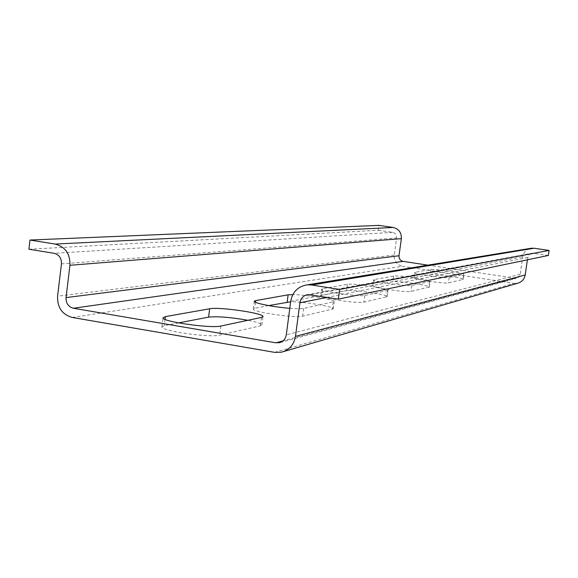 <?xml version="1.0" encoding="UTF-8"?>
<svg xmlns="http://www.w3.org/2000/svg" width="578" height="578" viewBox="0 0 578 578"><rect width="100%" height="100%" fill="white"/><g stroke="black" fill="none" stroke-linecap="round" stroke-linejoin="round"><path stroke-width="0.43" stroke-dasharray="2.89 2.17" d="M289.788 308.327C296.637 308.862 301.254 308.898 303.631 308.442L334.243 301.629C335.385 299.635 305.972 294.672 292.829 294.614M374.212 279.55L373.561 279.853C372.181 281.508 407.736 286.71 411.847 285.453L430.097 281.428C431.181 279.904 397.989 275.034 393.748 276.074L374.212 279.55L373.402 285.474L372.759 285.799C371.365 287.541 406.898 292.764 411.023 291.42L429.317 287.085C430.408 285.489 397.223 280.59 392.975 281.717L373.402 285.474M427.857 265.15L516.306 278.379L518.625 277.223L520.055 275.049L522.758 256.748C523.581 252.441 526.096 249.66 530.279 248.41M415.17 272.274L414.708 272.491C413.494 273.827 445.898 278.56 449.157 277.527L463.867 274.29C464.835 273.054 434.381 268.597 430.978 269.471L415.17 272.274L414.44 277.592L413.971 277.83C412.75 279.232 445.139 283.986 448.412 282.873L463.151 279.398C464.127 278.09 433.688 273.618 430.27 274.557L414.44 277.592M322.632 288.704L321.7 289.152C320.104 291.247 359.494 297.02 364.797 295.445L388.048 290.3C389.276 288.393 352.79 283.025 347.407 284.304L322.632 288.704L321.744 295.401L320.804 295.871C319.193 298.082 358.57 303.862 363.887 302.186L387.181 296.644C388.416 294.643 351.951 289.253 346.554 290.633L321.744 295.401M268.662 305.589L254.71 308.269L253.287 308.992C251.387 311.882 295.546 318.341 302.605 316.188L333.275 308.854C334.503 306.672 302.915 301.449 290.655 301.781M274.644 352.363L513.885 283.386L402.425 266.241L72.301 317.459M178.523 322.907L164.26 325.645L161.934 326.816C159.644 330.739 209.966 337.993 219.705 335.132L260.367 325.84L261.885 324.981C261.617 323.637 256.964 322.069 247.926 320.277M28.9 249.234L378.33 230.254L378.987 225.377M378.33 230.254L392.52 232.356C395.359 233.079 396.718 234.943 396.602 237.948L394.261 255.035C394.023 261.032 396.746 264.767 402.425 266.241M548.378 255.447L532.15 253.207L308.11 294.57M527.382 259.818L528.588 255.303L529.939 253.988L532.15 253.207M513.885 283.386L517.498 283.278M514.593 278.415L283.003 340.904M392.52 232.356L54.101 253.301M61.449 263.9L396.602 237.948M394.261 255.035L57.59 296.16M310.437 294.643L533.407 253.229M290.72 301.268L522.758 256.748M527.714 257.485L327.213 297.345M520.258 274.196L286.298 334.821M449.157 277.527L448.412 282.873M463.542 274.471L462.819 279.579M430.978 269.471L430.27 274.557M411.847 285.453L411.023 291.42M429.649 281.667L428.862 287.338M393.748 276.074L392.975 281.717M364.797 295.445L363.887 302.186M387.405 290.647L386.538 297.013M347.407 284.304L346.554 290.633M303.631 308.442L302.605 316.188M255.49 302.287L254.71 308.269M333.289 302.142L332.314 309.403M220.875 326.028L219.705 335.132M165.048 319.359L164.26 325.645M261.466 317.401L260.367 325.84M281.313 352.233L283.747 351.525M280.279 342.458L516.306 278.379M413.971 277.83L414.708 272.491M463.151 279.398L463.867 274.29M372.759 285.799L373.561 279.853M429.317 287.085L430.097 281.428M320.804 295.871L321.7 289.152M387.181 296.644L388.048 290.3M253.287 308.992L254.284 301.268M333.275 308.854L334.243 301.629M161.934 326.816L163.068 317.727M261.885 324.981L262.976 316.585"/><path stroke-width="0.87" d="M292.829 294.614L288.133 294.831L255.707 300.589L254.284 301.268C253.323 303.017 273.762 307.113 289.788 308.327M399.008 255.758L401.349 238.656L69.924 265.28L66.044 297.583L399.008 255.758C398.892 258.756 400.251 260.627 403.09 261.364L427.857 265.15M66.044 297.583C65.885 303.255 68.341 306.81 73.413 308.247L275.894 342.826L280.279 342.458M165.395 316.621L163.068 317.727C160.807 321.462 211.158 328.701 220.875 326.028L261.466 317.401L262.976 316.585C264.637 313.327 219.134 306.665 209.655 308.768L165.395 316.621L165.048 319.359M290.655 301.781L268.662 305.589M530.279 248.41L534.123 248.229L549.1 250.44L548.378 255.447L338.34 299.144L308.11 294.57C303.566 295.344 300.842 298.075 299.924 302.771L295.481 336.374C293.935 344.813 289.217 350.102 281.313 352.233L274.644 352.363L72.301 317.459C62.171 314.577 57.265 307.474 57.59 296.16L61.449 263.9C61.608 258.214 59.158 254.681 54.101 253.301L28.9 249.234L29.984 240.043L55.206 244.068L393.185 227.465C398.863 228.91 401.587 232.638 401.349 238.656M247.926 320.277C230.673 317.264 217.559 316.217 208.593 317.127L178.523 322.907M393.185 227.465L378.987 225.377L29.984 240.043M549.1 250.44L339.64 289.448L311.715 284.99L307.467 284.824C298.183 286.233 292.598 291.709 290.72 301.268L286.298 334.821C285.51 339.113 283.09 341.771 279.051 342.79M338.34 299.144L339.64 289.448M527.382 259.818L525.214 274.947C524.354 279.333 521.782 282.115 517.498 283.278L283.747 351.525M69.924 265.28C70.234 253.894 65.328 246.82 55.206 244.068M283.003 340.904L275.894 342.826M73.413 308.247L403.09 261.364M534.123 248.229L311.715 284.99M327.213 297.345L299.924 302.771M295.481 336.374L525.214 274.947M255.707 300.589L255.49 302.287M288.133 294.831L287.187 302.034M209.655 308.768L208.593 317.127M531.839 248.157L307.467 284.824"/></g></svg>
